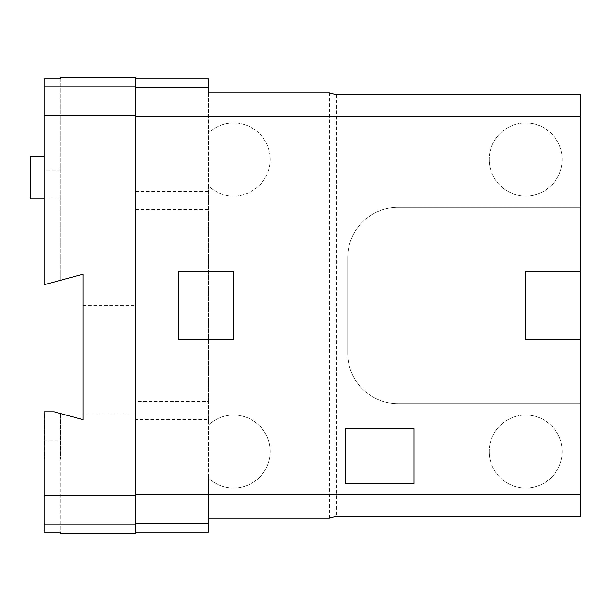 <?xml version="1.0" encoding="UTF-8"?>
<svg xmlns="http://www.w3.org/2000/svg" width="611" height="611" viewBox="0 0 611 611"><rect width="100%" height="100%" fill="white"/><g stroke="black" fill="none" stroke-linecap="round" stroke-linejoin="round"><path stroke-width="0.46" stroke-dasharray="3.06 2.29" d="M44.695 414.602L44.695 459.105L44.244 459.105L44.244 418.245L44.695 418.245L44.695 414.602L44.244 414.602L44.244 459.105L44.695 459.105L44.695 418.245M44.244 418.245L44.244 532.066M44.244 440.859L60.214 440.859L60.214 413.471L60.214 459.105L60.214 413.471L60.672 413.594L60.214 413.876L61.719 413.876L54.074 411.829L44.244 411.829L44.244 414.602M44.244 177.725L44.244 156.5L44.244 177.725M44.244 78.934L44.244 284.68L83.027 274.286L83.027 419.589L61.719 413.876M208.527 419.589L208.527 401.335L135.512 401.335L135.512 78.934L135.512 532.074L135.512 419.589L208.527 419.589L208.527 532.074M60.214 413.876L60.214 533.678L135.512 533.678L135.512 77.322L60.214 77.322L60.214 280.403L60.214 199.171L44.244 199.171M208.527 92.88L208.527 185.981A36.507 36.507 0 0 0 259.675 185.049A36.507 36.507 0 0 0 259.675 133.893A36.507 36.507 0 0 0 208.527 132.954A36.507 36.507 0 0 1 259.675 133.893A36.507 36.507 0 0 1 259.675 185.049A36.507 36.507 0 0 1 208.527 185.981L208.527 478.046A36.507 36.507 0 0 0 259.675 477.107A36.507 36.507 0 0 0 259.675 425.951A36.507 36.507 0 0 0 208.527 425.019A36.507 36.507 0 0 1 259.675 425.951A36.507 36.507 0 0 1 259.675 477.107A36.507 36.507 0 0 1 208.527 478.046L208.527 518.12M562.196 451.529A36.507 36.507 0 0 0 507.435 419.917A36.507 36.507 0 0 0 507.435 483.148A36.507 36.507 0 0 0 562.196 451.529A36.507 36.507 0 0 1 507.435 483.148A36.507 36.507 0 0 1 507.435 419.917A36.507 36.507 0 0 1 562.196 451.529M562.196 159.471A36.507 36.507 0 0 0 507.435 127.852A36.507 36.507 0 0 0 507.435 191.083A36.507 36.507 0 0 0 562.196 159.471A36.507 36.507 0 0 1 507.435 191.083A36.507 36.507 0 0 1 507.435 127.852A36.507 36.507 0 0 1 562.196 159.471M580.45 339.724L525.689 339.724L525.689 271.276L580.45 271.276M413.884 483.477L345.429 483.477L345.429 428.716L413.884 428.716L413.884 483.477M233.623 339.724L178.863 339.724L178.863 271.276L233.623 271.276L233.623 339.724M580.45 94.72L580.45 403.611L397.914 403.611A50.201 50.201 0 0 1 347.712 353.418L347.712 257.582A50.201 50.201 0 0 1 397.914 207.389L580.45 207.389L397.914 207.389A50.201 50.201 0 0 0 347.712 257.582L347.712 353.418A50.201 50.201 0 0 0 397.914 403.611L580.45 403.611L580.45 516.28M336.302 94.72L336.302 516.28M329.459 92.88L329.459 518.12M208.527 401.335L208.527 78.926M135.512 401.335L135.512 419.589M135.512 209.665L208.527 209.665M135.512 191.411L208.527 191.411M60.214 440.859L60.214 532.066M60.672 459.105L60.214 459.105L60.672 459.105L60.672 413.594L60.672 459.105M30.55 198.942L30.55 156.5M60.214 78.934L60.214 199.171M60.214 170.141L44.244 170.141M83.027 413.876L135.512 413.876M83.027 305.5L135.512 305.5"/><path stroke-width="0.92" d="M135.512 78.926L135.512 77.322L60.214 77.322L60.214 78.934L44.244 78.934L44.244 284.68L83.027 274.286L83.027 419.589L54.074 411.829L44.244 411.829L44.244 532.066L60.214 532.066L60.214 533.678L135.512 533.678L135.512 78.926L208.527 78.926L208.527 92.88L329.459 92.88L336.302 94.72L580.45 94.72L580.45 339.724L525.689 339.724L525.689 271.276L580.45 271.276M44.244 524.207L135.512 524.207M44.244 495.796L135.512 495.796M44.244 115.204L135.512 115.204M44.244 86.793L135.512 86.793M345.429 483.477L345.429 428.716L413.884 428.716L413.884 483.477L345.429 483.477M178.863 339.724L178.863 271.276L233.623 271.276L233.623 339.724L178.863 339.724M135.512 532.074L208.527 532.074L208.527 518.12L329.459 518.12L336.302 516.28L580.45 516.28L580.45 339.724M135.512 87.365L208.527 87.365M135.512 116.113L580.45 116.113M135.512 494.887L580.45 494.887M135.512 523.635L208.527 523.635M44.244 156.5L30.55 156.5L30.55 198.942L44.244 198.942"/></g></svg>
